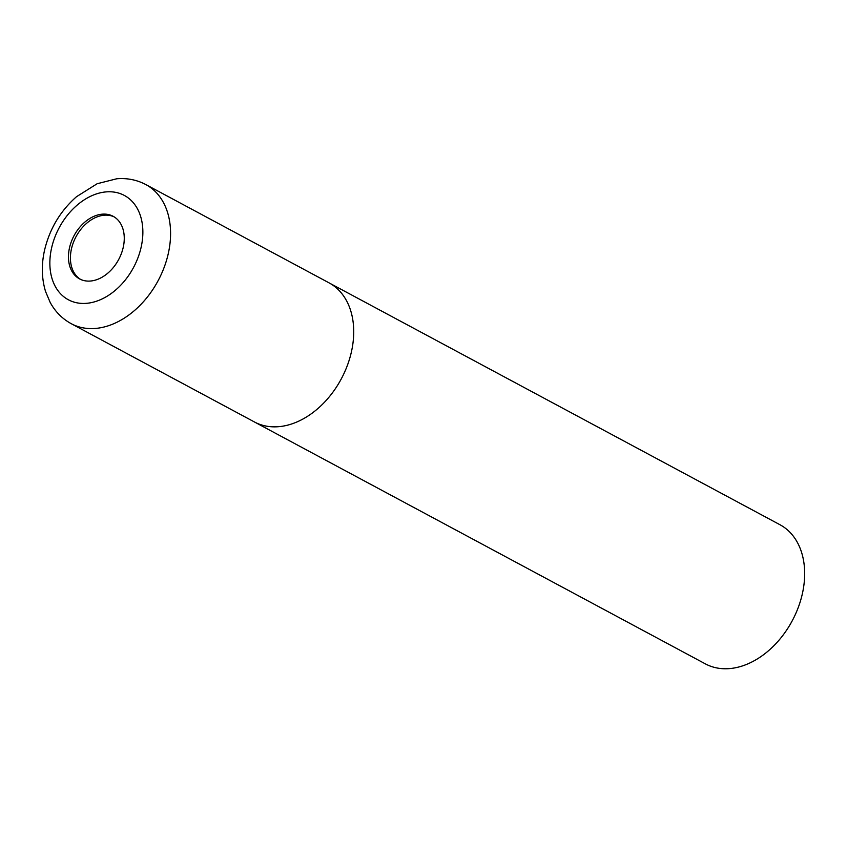 <?xml version="1.0" encoding="UTF-8"?>
<svg xmlns="http://www.w3.org/2000/svg" width="847" height="847" viewBox="0 0 847 847"><rect width="100%" height="100%" fill="white"/><g stroke="black" fill="none" stroke-linecap="round" stroke-linejoin="round"><path stroke-width="1.27" d="M114.112 216.853A35.521 25.294 -61.8 0 0 71.508 248.647A35.521 25.294 -61.8 0 0 80.571 279.394M254.121 421.795A78.93 56.198 -61.8 0 0 254.407 421.954L705.339 663.857A78.93 56.198 -61.8 0 0 802.236 594.308A78.93 56.198 -61.8 0 0 779.971 524.738L329.028 282.845A78.93 56.198 -61.8 0 0 328.742 282.686M329.028 282.845A78.93 56.198 -61.8 0 1 351.293 352.405A78.93 56.198 -61.8 0 1 254.407 421.954A78.93 56.198 -61.8 0 0 351.293 352.405A78.93 56.198 -61.8 0 0 329.028 282.845L145.885 184.593C136.875 179.86 127.166 177.912 116.759 178.77L97.13 183.746L76.537 196.684C60.455 210.85 49.835 228.531 44.669 249.706C41.281 264.391 41.577 278.303 45.547 291.474L50.185 302.443C55.224 311.685 62.255 318.779 71.264 323.702L71.264 323.702A78.93 56.198 -61.8 0 0 168.151 254.153A78.93 56.198 -61.8 0 0 145.885 184.593M123.175 247.61A35.521 25.294 -61.8 0 0 113.159 216.303A35.521 25.294 -61.8 0 0 69.549 247.599A35.521 25.294 -61.8 0 0 79.576 278.907A35.521 25.294 -61.8 0 0 123.175 247.61M141.047 247.61A59.195 42.149 -61.8 0 0 109.252 191.761A59.195 42.149 -61.8 0 0 51.678 247.599A59.195 42.149 -61.8 0 0 83.472 303.448A59.195 42.149 -61.8 0 0 141.047 247.61M254.407 421.954L71.264 323.702"/></g></svg>

